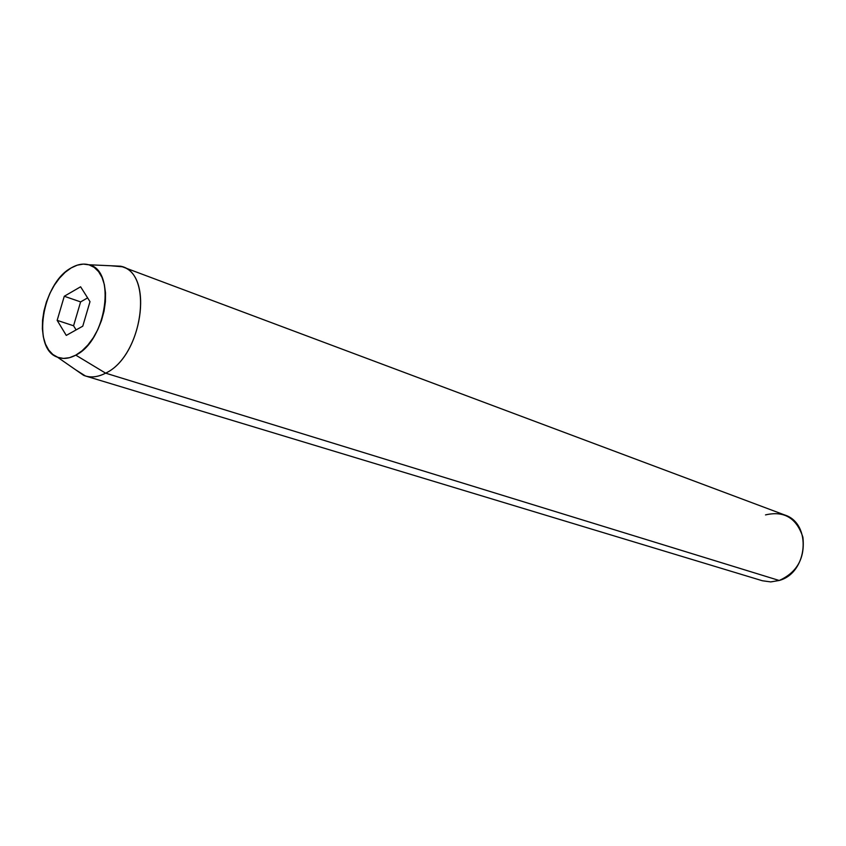 <?xml version="1.0" encoding="UTF-8"?>
<svg xmlns="http://www.w3.org/2000/svg" width="846" height="846" viewBox="0 0 846 846"><rect width="100%" height="100%" fill="white"/><g stroke="black" fill="none" stroke-linecap="round" stroke-linejoin="round"><path stroke-width="1.27" d="M105.623 373.149L75.78 355.14C69.182 358.662 63.08 359.339 57.475 357.181C31.566 348.848 41.93 283.336 71.149 267.939L65.121 272.349L59.442 278.207L54.313 285.271L49.914 293.298L46.414 301.99L43.939 311.021L42.564 320.063L42.363 328.787L43.336 336.888L45.462 344.036L48.656 349.98L52.833 354.463L57.824 357.319L63.461 358.418L69.52 357.689L75.78 355.14L81.977 350.857L87.878 345.009L93.24 337.808L97.84 329.528L101.499 320.528L104.047 311.148L105.401 301.789L105.507 292.811L104.354 284.584L102.017 277.435L98.58 271.629L94.202 267.378L89.052 264.84L83.342 264.1L77.303 265.147L71.149 267.939C77.324 264.343 83.183 263.275 88.735 264.756C116.537 269.758 106.776 340.399 75.78 355.14L105.623 373.149C98.453 376.882 91.717 377.824 85.425 375.973L75.484 369.691L83.638 375.349C90.374 377.982 97.702 377.242 105.623 373.149L779.208 580.483L105.623 373.149C142.932 356.029 154.12 272.063 120.544 266.204L110.636 265.75L122.353 266.786C154.162 275.352 141.853 356.526 105.623 373.149M85.425 375.973L762.394 580.758L770.717 581.911L779.208 580.483C808.11 572.774 811.991 523.336 784.644 514.96L122.353 266.786M57.158 320.359L64.275 296.259L80.603 286.783L89.993 301.652L82.771 326.175L66.274 335.418L57.158 320.359L64.275 296.259L80.613 301.895L73.57 325.773L57.158 320.359L73.57 325.773L76.108 329.908L73.57 325.773L80.613 301.895L64.275 296.259L80.603 286.783L89.993 301.652L82.771 326.175L66.274 335.418L57.158 320.359M765.514 514.907C784.083 510.561 796.541 517.985 802.886 537.157C805.181 557.884 797.292 572.319 779.208 580.483M87.614 297.887L80.613 301.895L87.614 297.887M83.638 375.349L57.475 357.181M120.544 266.204L88.735 264.756"/></g></svg>
